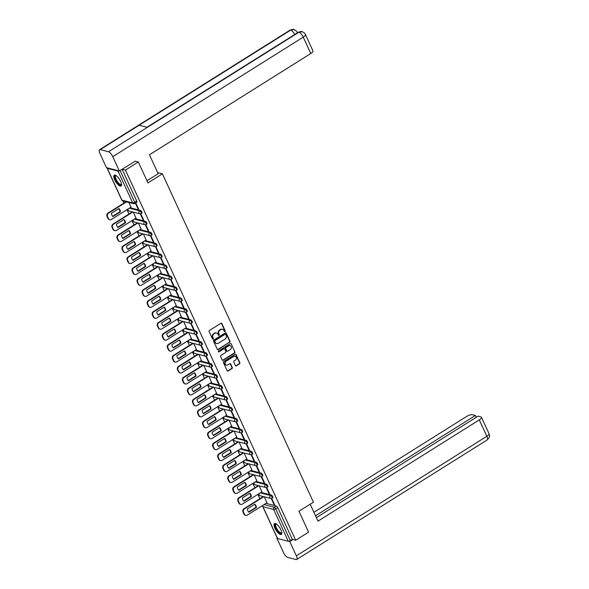 <?xml version="1.0" encoding="UTF-8"?>
<svg xmlns="http://www.w3.org/2000/svg" width="589" height="589" viewBox="0 0 589 589"><rect width="100%" height="100%" fill="white"/><g stroke="black" fill="none" stroke-linecap="round" stroke-linejoin="round"><path stroke-width="0.88" d="M224.991 331.644A0.56 0.493 104.4 0 0 225.212 330.885L221.847 323.56A0.803 0.707 104.4 0 0 220.89 323.273L209.441 330.458A0.803 0.707 104.4 0 0 209.124 331.548L212.489 338.866A0.56 0.493 104.4 0 0 213.159 339.065A0.56 0.493 104.4 0 0 213.38 338.307L212.946 337.357A2.57 2.253 104.4 0 1 213.969 333.875L214.919 333.278A2.57 2.253 104.4 0 1 217.974 334.206L218.409 335.156A0.56 0.493 104.4 0 0 219.071 335.355A0.56 0.493 104.4 0 0 219.299 334.596L218.858 333.646A2.57 2.253 104.4 0 1 219.881 330.164L220.838 329.568A2.57 2.253 104.4 0 1 223.886 330.495L224.321 331.438A0.56 0.493 104.4 0 0 224.991 331.644M224.446 331.614A0.56 0.493 104.4 0 0 224.829 330.782L221.464 323.464A0.803 0.707 104.4 0 0 221.214 323.17M212.622 339.036A0.56 0.493 104.4 0 0 213.004 338.211L212.946 337.357M218.534 335.325A0.56 0.493 104.4 0 0 218.917 334.493L218.858 333.646M120.627 181.36A6.376 2.238 -122.1 0 0 114.281 175.205A6.376 2.238 -122.1 0 0 114.715 179.844A6.376 2.238 -122.1 0 0 121.054 185.999A6.376 2.238 -122.1 0 0 120.627 181.36M280.872 529.769A6.376 2.238 -122.1 0 0 274.533 523.614A6.376 2.238 -122.1 0 0 274.967 528.252A6.376 2.238 -122.1 0 0 281.306 534.407A6.376 2.238 -122.1 0 0 280.872 529.769M235.372 365.541A0.803 0.707 104.4 0 0 236.329 365.828L239.539 363.818A0.803 0.707 104.4 0 0 239.856 362.728L236.115 354.6A0.803 0.707 104.4 0 0 235.166 354.306L223.717 361.491A0.803 0.707 104.4 0 0 223.4 362.581L227.14 370.709A0.803 0.707 104.4 0 0 228.09 371.004L231.97 368.567A0.803 0.707 104.4 0 0 232.287 367.477L230.689 364.002A0.803 0.707 104.4 0 0 229.739 363.707L227.81 364.915A2.142 1.885 104.4 0 1 226.117 361.234L233.656 356.5A2.142 1.885 104.4 0 1 235.35 360.188L234.091 360.976A0.803 0.707 104.4 0 0 233.774 362.066L235.372 365.541M134.999 161.136L138.334 161.99L147.949 182.907L162.402 173.836L313.414 502.174L298.969 511.237L308.592 532.154L295.693 540.246L125.442 170.081L122.1 169.227L136.714 201.018A1.634 0.574 57.9 0 1 136.825 202.204L134.815 203.463A1.634 0.574 57.9 0 0 134.704 202.277L120.082 170.493M138.334 161.99L125.442 170.081M229.688 342.393A0.803 0.707 104.4 0 0 230.004 341.303L226.264 333.175A0.803 0.707 104.4 0 0 225.315 332.881L213.866 340.067A0.803 0.707 104.4 0 0 213.542 341.156L217.282 349.284A0.803 0.707 104.4 0 0 218.239 349.572L229.305 342.29A0.803 0.707 104.4 0 0 229.622 341.208L225.889 333.072A0.803 0.707 104.4 0 0 225.631 332.778M231.19 343.888L234.93 352.016A0.803 0.707 104.4 0 1 234.613 353.106L223.165 360.284A0.803 0.707 104.4 0 1 222.215 359.997L220.61 356.522A0.803 0.707 104.4 0 1 220.934 355.432L225.572 352.517A0.803 0.707 104.4 0 0 225.889 351.427L224.829 349.122A0.803 0.707 104.4 0 0 223.879 348.828L219.042 351.861A0.56 0.493 104.4 0 1 218.6 350.897L230.24 343.593A0.803 0.707 104.4 0 1 231.19 343.888L234.93 352.016M266.037 503.352L276.315 505.995L274.312 507.254A1.634 0.574 57.9 0 1 275.711 508.852L290.333 540.643A1.634 0.53 155.3 0 1 288.279 541.262L277.566 538.508A1.634 0.53 155.3 0 1 277.375 538.383L262.753 506.584A1.634 0.53 155.3 0 0 262.937 506.717L277.566 538.508M122.932 200.937L123.926 203.095M126.952 209.677L128.962 214.043M131.988 220.625L133.998 224.991M137.023 231.573L139.033 235.939M142.059 242.528L144.069 246.887M147.095 253.476L149.105 257.842M152.131 264.424L154.141 268.79M157.167 275.372L159.177 279.738M162.203 286.32L164.213 290.686M167.239 297.268L169.249 301.634M172.275 308.216L174.285 312.582M177.311 319.172L179.321 323.53M182.347 330.12L184.357 334.486M187.383 341.068L189.393 345.434M192.419 352.016L194.429 356.382M197.455 362.964L199.465 367.33M202.491 373.912L204.501 378.278M207.527 384.86L209.537 389.226M212.563 395.815L214.573 400.174M217.599 406.763L219.609 411.129M222.635 417.711L224.645 422.077M227.671 428.659L229.681 433.025M232.707 439.608L234.716 443.973M237.742 450.556L239.752 454.922M242.778 461.504L244.788 465.87M247.814 472.459L249.824 476.818M252.85 483.407L254.86 487.773M257.886 494.355L259.896 498.721M295.693 540.246L292.343 539.384L290.333 540.643M107.227 167.85A1.634 0.53 -24.7 0 0 107.117 168.218A1.634 0.53 -24.7 0 0 107.308 168.344L118.028 171.105A1.634 0.53 -24.7 0 0 119.169 170.92M130.972 207.151L128.895 202.469M135.374 203.117L138.069 208.977L138.459 208.734M138.069 208.977L138.636 209.124L135.764 202.874M136.007 218.107L133.335 212.121M140.307 213.851L143.105 219.925L143.495 219.682M143.105 219.925L143.672 220.072L140.778 213.778M141.043 229.055L138.371 223.069M145.343 224.799L148.141 230.873L148.531 230.63M148.141 230.873L148.708 231.021L145.814 224.726M146.079 240.003L143.407 234.017M150.379 235.747L153.177 241.821L153.567 241.578M153.177 241.821L153.744 241.969L150.85 235.674M151.115 250.951L148.443 244.965M155.415 246.695L158.213 252.777L158.603 252.526M158.213 252.777L158.78 252.917L155.886 246.622M156.151 261.899L153.479 255.921M160.451 257.651L163.249 263.725L163.639 263.482M163.249 263.725L163.816 263.872L160.922 257.57M161.187 272.847L158.515 266.869M165.487 268.599L168.285 274.673L168.675 274.43M168.285 274.673L168.852 274.82L165.958 268.518M166.223 283.795L163.551 277.817M170.53 279.547L173.321 285.621L173.711 285.378M173.321 285.621L173.888 285.768L170.994 279.466M171.259 294.75L168.587 288.765M175.566 290.495L178.357 296.569L178.747 296.326M178.357 296.569L178.923 296.716L176.03 290.421M176.295 305.698L173.622 299.713M180.602 301.443L183.393 307.517L183.783 307.274M183.393 307.517L183.959 307.664L181.066 301.369M181.331 316.646L178.658 310.661M185.638 312.391L188.428 318.465L188.819 318.222M188.428 318.465L188.995 318.612L186.102 312.317M186.367 327.594L183.694 321.609M190.674 323.339L193.464 329.42L193.855 329.17M193.464 329.42L194.031 329.56L191.138 323.265M191.403 338.542L188.73 332.564M195.71 334.294L198.5 340.368L198.891 340.125M198.5 340.368L199.067 340.516L196.174 334.213M196.439 349.491L193.766 343.512M200.746 345.242L203.536 351.316L203.927 351.073M203.536 351.316L204.103 351.464L201.21 345.161M201.475 360.439L198.802 354.46M205.782 356.19L208.572 362.264L208.962 362.021M208.572 362.264L209.139 362.412L206.246 356.109M206.511 371.394L203.838 365.408M210.818 367.138L213.608 373.212L213.998 372.97M213.608 373.212L214.175 373.36L211.282 367.065M211.547 382.342L208.874 376.356M215.854 378.086L218.644 384.161L219.034 383.918M218.644 384.161L219.211 384.308L216.318 378.013M216.583 393.29L213.91 387.304M220.89 389.034L223.68 395.109L224.07 394.866M223.68 395.109L224.247 395.256L221.354 388.961M221.619 404.238L218.946 398.252M225.926 399.983L228.716 406.064L229.106 405.814M228.716 406.064L229.283 406.204L226.39 399.909M226.655 415.186L223.982 409.208M230.962 410.938L233.752 417.012L234.142 416.769M233.752 417.012L234.319 417.159L231.425 410.857M231.691 426.134L229.018 420.156M235.998 421.886L238.788 427.96L239.178 427.717M238.788 427.96L239.355 428.107L236.461 421.805M236.726 437.082L234.054 431.104M241.034 432.834L243.824 438.908L244.214 438.665M243.824 438.908L244.391 439.055L241.497 432.753M241.762 448.038L239.09 442.052M246.069 443.782L248.86 449.856L249.25 449.613M248.86 449.856L249.427 450.003L246.533 443.708M246.798 458.986L244.126 453M251.105 454.73L253.896 460.804L254.286 460.561M253.896 460.804L254.463 460.951L251.569 454.656M251.834 469.934L249.162 463.948M256.141 465.678L258.932 471.76L259.322 471.509M258.932 471.76L259.499 471.899L256.605 465.604M256.87 480.882L254.198 474.896M261.177 476.634L263.968 482.708L264.358 482.465M263.968 482.708L264.535 482.847L261.641 476.553M261.906 491.83L259.234 485.851M266.213 487.582L269.004 493.656L269.394 493.413M269.004 493.656L269.571 493.803L266.677 487.501M261.001 492.404L271.279 495.04L270.565 495.489A1.634 0.574 57.9 0 1 271.846 496.836A1.634 0.574 57.9 0 1 272.081 498.279L272.795 497.83A1.634 0.574 -122.1 0 0 272.56 496.394A1.634 0.574 -122.1 0 0 271.279 495.04M255.965 481.449L266.243 484.092L265.529 484.541A1.634 0.574 57.9 0 1 266.81 485.888A1.634 0.574 57.9 0 1 267.045 487.331L267.759 486.882A1.634 0.574 -122.1 0 0 267.524 485.439A1.634 0.574 -122.1 0 0 266.243 484.092M250.929 470.501L261.207 473.144L260.493 473.593A1.634 0.574 57.9 0 1 261.774 474.94A1.634 0.574 57.9 0 1 262.009 476.383L262.723 475.934A1.634 0.574 -122.1 0 0 262.488 474.491A1.634 0.574 -122.1 0 0 261.207 473.144M245.893 459.553L256.171 462.196L255.457 462.645A1.634 0.574 57.9 0 1 256.738 463.992A1.634 0.574 57.9 0 1 256.973 465.428L257.688 464.986A1.634 0.574 -122.1 0 0 257.452 463.543A1.634 0.574 -122.1 0 0 256.171 462.196M240.857 448.604L251.135 451.248L250.421 451.697A1.634 0.574 57.9 0 1 251.702 453.044A1.634 0.574 57.9 0 1 251.937 454.48L252.652 454.038A1.634 0.574 -122.1 0 0 252.416 452.595A1.634 0.574 -122.1 0 0 251.135 451.248M235.821 437.656L246.099 440.3L245.385 440.749A1.634 0.574 57.9 0 1 246.666 442.096A1.634 0.574 57.9 0 1 246.901 443.532L247.616 443.083A1.634 0.574 -122.1 0 0 247.38 441.647A1.634 0.574 -122.1 0 0 246.099 440.3M230.785 426.708L241.063 429.352L240.349 429.793A1.634 0.574 57.9 0 1 241.63 431.141A1.634 0.574 57.9 0 1 241.865 432.584L242.58 432.135A1.634 0.574 -122.1 0 0 242.344 430.699A1.634 0.574 -122.1 0 0 241.063 429.352M225.749 415.76L236.027 418.396L235.313 418.845A1.634 0.574 57.9 0 1 236.594 420.193A1.634 0.574 57.9 0 1 236.83 421.636L237.544 421.187A1.634 0.574 -122.1 0 0 237.308 419.751A1.634 0.574 -122.1 0 0 236.027 418.396M220.713 404.805L230.991 407.448L230.277 407.897A1.634 0.574 57.9 0 1 231.558 409.245A1.634 0.574 57.9 0 1 231.794 410.688L232.508 410.238A1.634 0.574 -122.1 0 0 232.272 408.795A1.634 0.574 -122.1 0 0 230.991 407.448M215.677 393.857L225.955 396.5L225.241 396.949A1.634 0.574 57.9 0 1 226.522 398.297A1.634 0.574 57.9 0 1 226.758 399.74L227.472 399.29A1.634 0.574 -122.1 0 0 227.236 397.847A1.634 0.574 -122.1 0 0 225.955 396.5M210.641 382.909L220.919 385.552L220.205 386.001A1.634 0.574 57.9 0 1 221.486 387.348A1.634 0.574 57.9 0 1 221.722 388.784L222.436 388.342A1.634 0.574 -122.1 0 0 222.2 386.899A1.634 0.574 -122.1 0 0 220.919 385.552M205.605 371.961L215.883 374.604L215.169 375.053A1.634 0.574 57.9 0 1 216.45 376.4A1.634 0.574 57.9 0 1 216.686 377.836L217.4 377.394A1.634 0.574 -122.1 0 0 217.164 375.951A1.634 0.574 -122.1 0 0 215.883 374.604M200.569 361.013L210.847 363.656L210.133 364.105A1.634 0.574 57.9 0 1 211.414 365.452A1.634 0.574 57.9 0 1 211.65 366.888L212.364 366.439A1.634 0.574 -122.1 0 0 212.128 365.003A1.634 0.574 -122.1 0 0 210.847 363.656M195.533 350.065L205.811 352.708L205.097 353.15A1.634 0.574 57.9 0 1 206.378 354.497A1.634 0.574 57.9 0 1 206.614 355.94L207.328 355.491A1.634 0.574 -122.1 0 0 207.092 354.055A1.634 0.574 -122.1 0 0 205.811 352.708M190.497 339.117L200.775 341.753L200.061 342.202A1.634 0.574 57.9 0 1 201.342 343.549A1.634 0.574 57.9 0 1 201.578 344.992L202.292 344.543A1.634 0.574 -122.1 0 0 202.056 343.107A1.634 0.574 -122.1 0 0 200.775 341.753M185.461 328.161L195.739 330.804L195.025 331.254A1.634 0.574 57.9 0 1 196.306 332.601A1.634 0.574 57.9 0 1 196.542 334.044L197.256 333.595A1.634 0.574 -122.1 0 0 197.02 332.152A1.634 0.574 -122.1 0 0 195.739 330.804M180.425 317.213L190.703 319.856L189.989 320.306A1.634 0.574 57.9 0 1 191.27 321.653A1.634 0.574 57.9 0 1 191.506 323.096L192.22 322.647A1.634 0.574 -122.1 0 0 191.985 321.204A1.634 0.574 -122.1 0 0 190.703 319.856M175.389 306.265L185.668 308.908L184.953 309.358A1.634 0.574 57.9 0 1 186.234 310.705A1.634 0.574 57.9 0 1 186.47 312.141L187.184 311.699A1.634 0.574 -122.1 0 0 186.949 310.256A1.634 0.574 -122.1 0 0 185.668 308.908M170.354 295.317L180.632 297.96L179.917 298.409A1.634 0.574 57.9 0 1 181.198 299.757A1.634 0.574 57.9 0 1 181.434 301.193L182.148 300.751A1.634 0.574 -122.1 0 0 181.913 299.308A1.634 0.574 -122.1 0 0 180.632 297.96M165.318 284.369L175.596 287.012L174.881 287.461A1.634 0.574 57.9 0 1 176.163 288.809A1.634 0.574 57.9 0 1 176.398 290.244L177.112 289.795A1.634 0.574 -122.1 0 0 176.877 288.36A1.634 0.574 -122.1 0 0 175.596 287.012M160.282 273.421L170.56 276.064L169.846 276.506A1.634 0.574 57.9 0 1 171.127 277.853A1.634 0.574 57.9 0 1 171.362 279.296L172.076 278.847A1.634 0.574 -122.1 0 0 171.841 277.412A1.634 0.574 -122.1 0 0 170.56 276.064M155.246 262.473L165.524 265.109L164.81 265.558A1.634 0.574 57.9 0 1 166.091 266.905A1.634 0.574 57.9 0 1 166.326 268.348L167.04 267.899A1.634 0.574 -122.1 0 0 166.805 266.464A1.634 0.574 -122.1 0 0 165.524 265.109M150.21 251.518L160.488 254.161L159.774 254.61A1.634 0.574 57.9 0 1 161.055 255.957A1.634 0.574 57.9 0 1 161.29 257.4L162.004 256.951A1.634 0.574 -122.1 0 0 161.769 255.508A1.634 0.574 -122.1 0 0 160.488 254.161M145.174 240.57L155.452 243.213L154.738 243.662A1.634 0.574 57.9 0 1 156.019 245.009A1.634 0.574 57.9 0 1 156.254 246.452L156.968 246.003A1.634 0.574 -122.1 0 0 156.733 244.56A1.634 0.574 -122.1 0 0 155.452 243.213M140.138 229.622L150.416 232.265L149.702 232.714A1.634 0.574 57.9 0 1 150.983 234.061A1.634 0.574 57.9 0 1 151.218 235.497L151.933 235.055A1.634 0.574 -122.1 0 0 151.697 233.612A1.634 0.574 -122.1 0 0 150.416 232.265M135.102 218.674L145.38 221.317L144.666 221.766A1.634 0.574 57.9 0 1 145.947 223.113A1.634 0.574 57.9 0 1 146.182 224.549L146.897 224.107A1.634 0.574 -122.1 0 0 146.661 222.664A1.634 0.574 -122.1 0 0 145.38 221.317M130.066 207.726L140.344 210.369L139.63 210.818A1.634 0.574 57.9 0 1 140.911 212.165A1.634 0.574 57.9 0 1 141.146 213.601L141.861 213.152A1.634 0.574 -122.1 0 0 141.625 211.716A1.634 0.574 -122.1 0 0 140.344 210.369M162.402 173.836L157.668 172.621M271.249 498.53L274.04 504.604L274.607 504.751L271.713 498.449M266.942 502.778L264.27 496.799M274.04 504.604L274.43 504.361M292.343 539.384L277.721 507.593A1.634 0.574 -122.1 0 0 276.315 505.995M222.296 329.244A2.57 2.253 104.4 0 0 220.455 329.472L220.838 329.568M218.482 333.551A2.57 2.253 104.4 0 1 219.506 330.068L220.455 329.472M216.384 332.962A2.57 2.253 104.4 0 0 214.543 333.183L214.919 333.278M212.57 337.261A2.57 2.253 104.4 0 1 213.586 333.779L214.543 333.183M217.54 349.586A0.803 0.707 104.4 0 0 217.856 349.476L229.305 342.29M225.72 334.493A0.56 0.493 104.4 0 0 225.057 334.287L215.007 340.589A0.56 0.493 104.4 0 0 214.786 341.355L215.243 342.356A2.57 2.253 104.4 0 0 218.291 343.284L225.16 338.969A2.57 2.253 104.4 0 0 226.183 335.487L225.72 334.493M225.219 334.221A0.56 0.493 104.4 0 0 224.674 334.191L225.057 334.287M216.45 343.505A2.57 2.253 104.4 0 1 214.867 342.253L214.403 341.259A0.56 0.493 104.4 0 1 214.632 340.494L224.674 334.191M222.465 360.299A0.803 0.707 104.4 0 0 222.789 360.188L234.231 353.002A0.803 0.707 104.4 0 0 234.555 351.92M224.195 348.725A0.803 0.707 104.4 0 0 223.496 348.732L219.042 351.861M230.387 349.491A2.142 1.885 104.4 0 0 228.694 345.809L226.043 347.473A0.803 0.707 104.4 0 0 225.72 348.563L226.78 350.867A0.803 0.707 104.4 0 0 227.737 351.162L230.387 349.491M229.887 345.537A2.142 1.885 104.4 0 0 228.318 345.714L228.694 345.809M227.037 351.169A0.803 0.707 104.4 0 1 226.404 350.772L225.344 348.467A0.803 0.707 104.4 0 1 225.661 347.377L228.318 345.714M234.842 356.227A2.142 1.885 104.4 0 0 233.273 356.404L233.656 356.5M226.242 365.092A2.142 1.885 104.4 0 1 225.742 361.131L233.273 356.404M227.391 371.011A0.803 0.707 104.4 0 0 227.715 370.901L231.595 368.471A0.803 0.707 104.4 0 0 231.911 367.381L230.314 363.899A0.803 0.707 104.4 0 0 230.056 363.604M235.629 365.843A0.803 0.707 104.4 0 0 235.946 365.732L239.163 363.722A0.803 0.707 104.4 0 0 239.48 362.633L235.74 354.504A0.803 0.707 104.4 0 0 235.482 354.203M118.926 208.565L111.424 213.277A5.11 4.484 104.4 0 0 112.941 216.575L120.443 211.863A5.11 4.484 104.4 0 0 118.926 208.565M126.561 201.872L108.501 213.203A2.452 2.15 104.4 0 0 107.529 216.531L108.464 218.571A2.452 2.15 104.4 0 0 111.38 219.454L131.03 207.114M118.698 208.705A5.11 4.484 104.4 0 1 119.95 211.738L112.668 216.303M109.797 219.719L109.304 219.594A2.452 2.15 -75.6 0 1 107.971 218.438L107.036 216.406A2.452 2.15 -75.6 0 1 108.008 213.078L108.501 213.203M126.068 201.747L108.008 213.078M119.95 211.738L120.443 211.863M123.962 219.513L116.46 224.225A5.11 4.484 104.4 0 0 117.977 227.523L125.479 222.811A5.11 4.484 104.4 0 0 123.962 219.513M132.893 212.011L113.537 224.159A2.452 2.15 104.4 0 0 112.565 227.479L113.5 229.519A2.452 2.15 104.4 0 0 116.416 230.402L136.066 218.063M123.734 219.653A5.11 4.484 104.4 0 1 124.986 222.686L117.712 227.251M114.833 230.667L114.34 230.542A2.452 2.15 -75.6 0 1 113.007 229.386L112.072 227.354A2.452 2.15 -75.6 0 1 113.044 224.026L113.537 224.159M132.4 211.878L113.044 224.026M124.986 222.686L125.479 222.811M128.998 230.461L121.496 235.173A5.11 4.484 104.4 0 0 123.013 238.471L130.515 233.759A5.11 4.484 104.4 0 0 128.998 230.461M137.929 222.959L118.573 235.107A2.452 2.15 104.4 0 0 117.601 238.427L118.536 240.467A2.452 2.15 104.4 0 0 121.452 241.35L141.102 229.011M128.77 230.601A5.11 4.484 104.4 0 1 130.022 233.634L122.748 238.206M119.869 241.623L119.376 241.49A2.452 2.15 -75.6 0 1 118.043 240.341L117.108 238.302A2.452 2.15 -75.6 0 1 118.08 234.974L118.573 235.107M137.436 222.833L118.08 234.974M130.022 233.634L130.515 233.759M146.963 180.757L158.169 173.726L149.459 154.774L310.778 53.525L303.239 37.136L112.764 156.681L119.331 170.965L135.301 161.209M112.764 156.681A5.021 1.767 -122.1 0 0 108.45 151.763L147.324 127.371L139.1 125.258L100.226 149.658L108.45 151.763M100.226 149.658A5.021 1.767 -122.1 0 0 99.541 149.716A5.021 1.767 -122.1 0 0 99.887 153.376L106.454 167.651L119.331 170.965M305.419 34.501C305.419 33.661 304.314 32.726 302.105 31.688L298.925 32.218A5.021 1.767 -122.1 0 1 303.239 37.136A4.903 1.598 -24.7 0 0 305.419 34.501L312.958 50.89A4.903 1.598 155.3 0 1 310.778 53.525M297.151 32.977L297.18 32.388L297.386 32.829M294.743 34.493A5.021 1.767 -122.1 0 0 290.708 30.105L293.926 29.59C296.061 30.599 297.151 31.534 297.18 32.388M310.175 504.206L317.972 521.147L479.291 419.898A4.903 1.598 -24.7 0 0 481.471 417.262A4.903 1.598 -24.7 0 0 480.904 416.872L478.084 416.151L316.359 517.65M296.694 559.491A5.021 1.767 -122.1 0 0 296.355 555.832L486.831 436.287A4.903 1.598 -24.7 0 0 489.01 433.651C488.679 434.675 491.513 435.521 487.169 439.939L296.694 559.491A5.021 1.767 -122.1 0 1 296.009 559.55L287.785 557.437A5.021 1.767 -122.1 0 1 283.471 552.526L276.904 538.243L277.22 538.044M296.355 555.832L289.781 541.549L288.706 541.276M277.367 538.361L276.904 538.243M476.243 417.299L475.397 415.459L472.577 414.73A4.903 1.598 -24.7 0 0 466.414 416.585L313.9 512.305M475.397 415.459L315.513 515.802M289.781 541.549L292.976 539.546M121.518 184.224A5.515 1.936 57.9 0 1 120.37 185.012A5.515 1.936 57.9 0 1 115.628 179.623A5.515 1.936 57.9 0 1 116.011 175.537A5.515 1.936 57.9 0 1 116.077 175.559M116.21 175.647A5.11 1.796 -122.1 0 0 115.797 175.75A5.11 1.796 -122.1 0 0 116.541 180.249A5.11 1.796 -122.1 0 0 120.531 184.46A5.11 1.796 -122.1 0 0 121.224 184.401A5.11 1.796 -122.1 0 0 121.496 184.07M114.627 175.088A6.332 2.223 -122.1 0 0 115.915 180.808A6.332 2.223 -122.1 0 0 120.693 185.719A6.332 2.223 -122.1 0 0 121.319 185.741M281.77 532.633A5.515 1.936 57.9 0 1 280.614 533.42A5.515 1.936 57.9 0 1 275.88 528.024A5.515 1.936 57.9 0 1 276.256 523.945A5.515 1.936 57.9 0 1 276.329 523.967M276.462 524.048A5.11 1.796 -122.1 0 0 276.05 524.158A5.11 1.796 -122.1 0 0 276.786 528.657A5.11 1.796 -122.1 0 0 280.776 532.868A5.11 1.796 -122.1 0 0 281.476 532.802A5.11 1.796 -122.1 0 0 281.748 532.478M274.879 523.488A6.332 2.223 -122.1 0 0 276.16 529.216A6.332 2.223 -122.1 0 0 280.938 534.12A6.332 2.223 -122.1 0 0 281.564 534.142M134.034 241.409L126.532 246.121A5.11 4.484 104.4 0 0 128.049 249.419L135.551 244.707A5.11 4.484 104.4 0 0 134.034 241.409M142.965 233.907L123.609 246.055A2.452 2.15 104.4 0 0 122.637 249.375L123.572 251.415A2.452 2.15 104.4 0 0 126.488 252.298L146.138 239.966M133.806 241.549A5.11 4.484 104.4 0 1 135.058 244.582L127.784 249.154M124.905 252.571L124.412 252.438A2.452 2.15 -75.6 0 1 123.079 251.289L122.144 249.25A2.452 2.15 -75.6 0 1 123.116 245.93L123.609 246.055M142.472 233.781L123.116 245.93M135.058 244.582L135.551 244.707M139.07 252.357L131.568 257.069A5.11 4.484 104.4 0 0 133.085 260.367L140.587 255.655A5.11 4.484 104.4 0 0 139.07 252.357M148.001 244.855L128.645 257.003A2.452 2.15 104.4 0 0 127.673 260.331L128.608 262.363A2.452 2.15 104.4 0 0 131.524 263.246L151.174 250.914M138.842 252.504A5.11 4.484 104.4 0 1 140.094 255.53L132.82 260.102M129.941 263.519L129.447 263.393A2.452 2.15 -75.6 0 1 128.115 262.238L127.18 260.198A2.452 2.15 -75.6 0 1 128.152 256.878L128.645 257.003M147.508 244.729L128.152 256.878M140.094 255.53L140.587 255.655M144.106 263.312L136.604 268.017A5.11 4.484 104.4 0 0 138.12 271.315L145.623 266.611A5.11 4.484 104.4 0 0 144.106 263.312M153.037 255.803L133.681 267.951A2.452 2.15 104.4 0 0 132.709 271.279L133.644 273.311A2.452 2.15 104.4 0 0 136.56 274.202L156.21 261.862M143.878 263.452A5.11 4.484 104.4 0 1 145.13 266.478L137.855 271.05M134.977 274.467L134.483 274.341A2.452 2.15 -75.6 0 1 133.151 273.186L132.216 271.154A2.452 2.15 -75.6 0 1 133.188 267.826L133.681 267.951M152.544 255.678L133.188 267.826M145.13 266.478L145.623 266.611M149.142 274.26L141.64 278.965A5.11 4.484 104.4 0 0 143.156 282.264L150.659 277.559A5.11 4.484 104.4 0 0 149.142 274.26M158.073 266.751L138.717 278.899A2.452 2.15 104.4 0 0 137.745 282.227L138.68 284.259A2.452 2.15 104.4 0 0 141.596 285.15L161.246 272.81M148.914 274.4A5.11 4.484 104.4 0 1 150.166 277.434L142.891 281.998M140.013 285.415L139.519 285.29A2.452 2.15 -75.6 0 1 138.187 284.134L137.252 282.102A2.452 2.15 -75.6 0 1 138.224 278.774L138.717 278.899M157.58 266.626L138.224 278.774M150.166 277.434L150.659 277.559M154.178 285.209L146.676 289.921A5.11 4.484 104.4 0 0 148.192 293.219L155.695 288.507A5.11 4.484 104.4 0 0 154.178 285.209M163.109 277.699L143.753 289.847A2.452 2.15 104.4 0 0 142.781 293.175L143.716 295.214A2.452 2.15 104.4 0 0 146.632 296.098L166.282 283.758M153.957 285.348A5.11 4.484 104.4 0 1 155.202 288.382L147.927 292.947M145.049 296.363L144.555 296.238A2.452 2.15 -75.6 0 1 143.223 295.082L142.288 293.05A2.452 2.15 -75.6 0 1 143.26 289.722L143.753 289.847M162.616 277.574L143.26 289.722M155.202 288.382L155.695 288.507M159.214 296.157L151.712 300.869A5.11 4.484 104.4 0 0 153.228 304.167L160.731 299.455A5.11 4.484 104.4 0 0 159.214 296.157M168.145 288.654L148.789 300.802A2.452 2.15 104.4 0 0 147.817 304.123L148.752 306.162A2.452 2.15 104.4 0 0 151.667 307.046L171.318 294.706M158.993 296.296A5.11 4.484 104.4 0 1 160.237 299.33L152.963 303.895M150.085 307.311L149.591 307.186A2.452 2.15 -75.6 0 1 148.259 306.03L147.324 303.998A2.452 2.15 -75.6 0 1 148.303 300.67L148.789 300.802M167.651 288.522L148.303 300.67M160.237 299.33L160.731 299.455M164.25 307.105L156.748 311.817A5.11 4.484 104.4 0 0 158.264 315.115L165.767 310.403A5.11 4.484 104.4 0 0 164.25 307.105M173.181 299.602L153.825 311.75A2.452 2.15 104.4 0 0 152.853 315.071L153.788 317.11A2.452 2.15 104.4 0 0 156.703 317.994L176.354 305.654M164.029 307.244A5.11 4.484 104.4 0 1 165.273 310.278L157.999 314.85M155.121 318.266L154.627 318.134A2.452 2.15 -75.6 0 1 153.295 316.985L152.36 314.946A2.452 2.15 -75.6 0 1 153.339 311.618L153.825 311.75M172.687 299.477L153.339 311.618M165.273 310.278L165.767 310.403M169.286 318.053L161.784 322.765A5.11 4.484 104.4 0 0 163.3 326.063L170.803 321.351A5.11 4.484 104.4 0 0 169.286 318.053M178.217 310.55L158.861 322.698A2.452 2.15 104.4 0 0 157.889 326.026L158.824 328.058A2.452 2.15 104.4 0 0 161.739 328.942L181.39 316.61M169.065 318.193A5.11 4.484 104.4 0 1 170.309 321.226L163.035 325.798M160.156 329.214L159.663 329.089A2.452 2.15 -75.6 0 1 158.331 327.933L157.396 325.894A2.452 2.15 -75.6 0 1 158.375 322.573L158.861 322.698M177.723 310.425L158.375 322.573M170.309 321.226L170.803 321.351M174.322 329.001L166.82 333.713A5.11 4.484 104.4 0 0 168.336 337.011L175.839 332.299A5.11 4.484 104.4 0 0 174.322 329.001M183.253 321.498L163.897 333.646A2.452 2.15 104.4 0 0 162.925 336.974L163.86 339.006A2.452 2.15 104.4 0 0 166.775 339.89L186.433 327.558M174.101 329.148A5.11 4.484 104.4 0 1 175.345 332.174L168.071 336.746M165.192 340.162L164.699 340.037A2.452 2.15 -75.6 0 1 163.367 338.881L162.431 336.842A2.452 2.15 -75.6 0 1 163.411 333.521L163.897 333.646M182.759 321.373L163.411 333.521M175.345 332.174L175.839 332.299M179.358 339.956L171.855 344.661A5.11 4.484 104.4 0 0 173.372 347.959L180.875 343.254A5.11 4.484 104.4 0 0 179.358 339.956M188.289 332.446L168.933 344.594A2.452 2.15 104.4 0 0 167.961 347.922L168.896 349.954A2.452 2.15 104.4 0 0 171.811 350.845L191.469 338.506M179.137 340.096A5.11 4.484 104.4 0 1 180.381 343.122L173.107 347.694M170.228 351.11L169.735 350.985A2.452 2.15 -75.6 0 1 168.402 349.829L167.467 347.797A2.452 2.15 -75.6 0 1 168.447 344.469L168.933 344.594M187.795 332.321L168.447 344.469M180.381 343.122L180.875 343.254M184.394 350.904L176.891 355.609A5.11 4.484 104.4 0 0 178.408 358.907L185.91 354.203A5.11 4.484 104.4 0 0 184.394 350.904M193.325 343.394L173.969 355.542A2.452 2.15 104.4 0 0 172.997 358.87L173.932 360.902A2.452 2.15 104.4 0 0 176.847 361.793L196.505 349.454M184.173 351.044A5.11 4.484 104.4 0 1 185.417 354.077L178.143 358.642M175.264 362.058L174.771 361.933A2.452 2.15 -75.6 0 1 173.438 360.777L172.503 358.745A2.452 2.15 -75.6 0 1 173.483 355.417L173.969 355.542M192.831 343.269L173.483 355.417M185.417 354.077L185.91 354.203M189.43 361.852L181.927 366.564A5.11 4.484 104.4 0 0 183.444 369.863L190.946 365.151A5.11 4.484 104.4 0 0 189.43 361.852M198.36 354.342L179.004 366.491A2.452 2.15 104.4 0 0 178.033 369.818L178.968 371.858A2.452 2.15 104.4 0 0 181.883 372.741L201.541 360.402M189.209 361.992A5.11 4.484 104.4 0 1 190.453 365.025L183.179 369.59M180.3 373.006L179.807 372.881A2.452 2.15 -75.6 0 1 178.474 371.725L177.539 369.693A2.452 2.15 -75.6 0 1 178.519 366.365L179.004 366.491M197.867 354.217L178.519 366.365M190.453 365.025L190.946 365.151M194.466 372.8L186.963 377.512A5.11 4.484 104.4 0 0 188.48 380.811L195.982 376.099A5.11 4.484 104.4 0 0 194.466 372.8M203.396 365.298L184.04 377.446A2.452 2.15 104.4 0 0 183.069 380.766L184.004 382.806A2.452 2.15 104.4 0 0 186.919 383.689L206.577 371.35M194.245 372.94A5.11 4.484 104.4 0 1 195.489 375.973L188.215 380.538M185.336 383.954L184.843 383.829A2.452 2.15 -75.6 0 1 183.51 382.673L182.575 380.641A2.452 2.15 -75.6 0 1 183.554 377.313L184.04 377.446M202.903 365.165L183.554 377.313M195.489 375.973L195.982 376.099M199.502 383.748L191.999 388.46A5.11 4.484 104.4 0 0 193.516 391.759L201.018 387.047A5.11 4.484 104.4 0 0 199.502 383.748M208.432 376.246L189.076 388.394A2.452 2.15 104.4 0 0 188.105 391.714L189.04 393.754A2.452 2.15 104.4 0 0 191.955 394.637L211.613 382.298M199.281 383.888A5.11 4.484 104.4 0 1 200.525 386.921L193.251 391.494M190.372 394.91L189.879 394.777A2.452 2.15 -75.6 0 1 188.546 393.629L187.611 391.589A2.452 2.15 -75.6 0 1 188.59 388.269L189.076 388.394M207.939 376.121L188.59 388.269M200.525 386.921L201.018 387.047M204.538 394.696L197.035 399.408A5.11 4.484 104.4 0 0 198.552 402.707L206.054 397.995A5.11 4.484 104.4 0 0 204.538 394.696M213.468 387.194L194.112 399.342A2.452 2.15 104.4 0 0 193.14 402.67L194.076 404.702A2.452 2.15 104.4 0 0 196.991 405.585L216.649 393.253M204.317 394.836A5.11 4.484 104.4 0 1 205.561 397.869L198.287 402.442M195.408 405.858L194.915 405.733A2.452 2.15 -75.6 0 1 193.582 404.577L192.647 402.537A2.452 2.15 -75.6 0 1 193.626 399.217L194.112 399.342M212.975 387.069L193.626 399.217M205.561 397.869L206.054 397.995M209.574 405.644L202.071 410.356A5.11 4.484 104.4 0 0 203.588 413.655L211.09 408.95A5.11 4.484 104.4 0 0 209.574 405.644M218.504 398.142L199.148 410.29A2.452 2.15 104.4 0 0 198.176 413.618L199.111 415.65A2.452 2.15 104.4 0 0 202.027 416.533L221.685 404.201M209.353 405.792A5.11 4.484 104.4 0 1 210.597 408.818L203.323 413.39M200.444 416.806L199.951 416.681A2.452 2.15 -75.6 0 1 198.618 415.525L197.683 413.485A2.452 2.15 -75.6 0 1 198.662 410.165L199.148 410.29M218.011 398.017L198.662 410.165M210.597 408.818L211.09 408.95M214.61 416.6L207.107 421.304A5.11 4.484 104.4 0 0 208.624 424.603L216.126 419.898A5.11 4.484 104.4 0 0 214.61 416.6M223.54 409.09L204.184 421.238A2.452 2.15 104.4 0 0 203.212 424.566L204.147 426.598A2.452 2.15 104.4 0 0 207.063 427.489L226.721 415.149M214.389 416.74A5.11 4.484 104.4 0 1 215.633 419.766L208.359 424.338M205.48 427.754L204.987 427.629A2.452 2.15 -75.6 0 1 203.654 426.473L202.719 424.441A2.452 2.15 -75.6 0 1 203.698 421.113L204.184 421.238M223.047 408.965L203.698 421.113M215.633 419.766L216.126 419.898M219.645 427.548L212.143 432.252A5.11 4.484 104.4 0 0 213.66 435.551L221.162 430.846A5.11 4.484 104.4 0 0 219.645 427.548M228.576 420.038L209.228 432.186A2.452 2.15 104.4 0 0 208.248 435.514L209.183 437.546A2.452 2.15 104.4 0 0 212.099 438.437L231.757 426.097M219.425 427.688A5.11 4.484 104.4 0 1 220.669 430.721L213.395 435.286M210.516 438.702L210.023 438.577A2.452 2.15 -75.6 0 1 208.69 437.421L207.755 435.389A2.452 2.15 -75.6 0 1 208.734 432.061L209.228 432.186M228.083 419.913L208.734 432.061M220.669 430.721L221.162 430.846M224.681 438.496L217.179 443.208A5.11 4.484 104.4 0 0 218.696 446.506L226.198 441.794A5.11 4.484 104.4 0 0 224.681 438.496M233.612 430.986L214.263 443.134A2.452 2.15 104.4 0 0 213.284 446.462L214.219 448.501A2.452 2.15 104.4 0 0 217.135 449.385L236.793 437.045M224.461 438.636A5.11 4.484 104.4 0 1 225.705 441.669L218.431 446.234M215.552 449.65L215.059 449.525A2.452 2.15 -75.6 0 1 213.726 448.369L212.791 446.337A2.452 2.15 -75.6 0 1 213.77 443.009L214.263 443.134M233.119 430.861L213.77 443.009M225.705 441.669L226.198 441.794M229.717 449.444L222.215 454.156A5.11 4.484 104.4 0 0 223.732 457.454L231.234 452.742A5.11 4.484 104.4 0 0 229.717 449.444M238.648 441.941L219.299 454.09A2.452 2.15 104.4 0 0 218.32 457.41L219.255 459.449A2.452 2.15 104.4 0 0 222.171 460.333L241.829 447.993M229.496 449.584A5.11 4.484 104.4 0 1 230.741 452.617L223.467 457.182M220.588 460.598L220.095 460.473A2.452 2.15 -75.6 0 1 218.762 459.324L217.827 457.285A2.452 2.15 -75.6 0 1 218.806 453.957L219.299 454.09M238.155 441.809L218.806 453.957M230.741 452.617L231.234 452.742M234.753 460.392L227.251 465.104A5.11 4.484 104.4 0 0 228.768 468.402L236.27 463.69A5.11 4.484 104.4 0 0 234.753 460.392M243.684 452.889L224.335 465.038A2.452 2.15 104.4 0 0 223.356 468.358L224.291 470.397A2.452 2.15 104.4 0 0 227.207 471.281L246.865 458.941M234.532 460.532A5.11 4.484 104.4 0 1 235.777 463.565L228.503 468.137M225.624 471.553L225.131 471.421A2.452 2.15 -75.6 0 1 223.798 470.272L222.863 468.233A2.452 2.15 -75.6 0 1 223.842 464.912L224.335 465.038M243.198 452.764L223.842 464.912M235.777 463.565L236.27 463.69M239.789 471.34L232.287 476.052A5.11 4.484 104.4 0 0 233.804 479.35L241.306 474.638A5.11 4.484 104.4 0 0 239.789 471.34M248.72 463.837L229.371 475.986A2.452 2.15 104.4 0 0 228.392 479.313L229.327 481.346A2.452 2.15 104.4 0 0 232.243 482.229L251.901 469.897M239.568 471.48A5.11 4.484 104.4 0 1 240.813 474.513L233.538 479.085M230.66 482.501L230.174 482.376A2.452 2.15 -75.6 0 1 228.834 481.22L227.899 479.181A2.452 2.15 -75.6 0 1 228.878 475.86L229.371 475.986M248.234 463.712L228.878 475.86M240.813 474.513L241.306 474.638M244.825 482.288L237.323 487A5.11 4.484 104.4 0 0 238.839 490.298L246.342 485.594A5.11 4.484 104.4 0 0 244.825 482.288M253.756 474.786L234.407 486.934A2.452 2.15 104.4 0 0 233.428 490.262L234.363 492.294A2.452 2.15 104.4 0 0 237.279 493.177L256.937 480.845M244.604 482.435A5.11 4.484 104.4 0 1 245.849 485.461L238.574 490.033M235.696 493.449L235.21 493.324A2.452 2.15 -75.6 0 1 233.87 492.168L232.935 490.129A2.452 2.15 -75.6 0 1 233.914 486.808L234.407 486.934M253.27 474.66L233.914 486.808M245.849 485.461L246.342 485.594M249.861 493.243L242.359 497.948A5.11 4.484 104.4 0 0 243.875 501.246L251.378 496.542A5.11 4.484 104.4 0 0 249.861 493.243M258.792 485.734L239.443 497.882A2.452 2.15 104.4 0 0 238.464 501.21L239.399 503.242A2.452 2.15 104.4 0 0 242.315 504.132L261.972 491.793M249.64 493.383A5.11 4.484 104.4 0 1 250.885 496.409L243.61 500.981M240.732 504.398L240.246 504.272A2.452 2.15 -75.6 0 1 238.906 503.116L237.971 501.084A2.452 2.15 -75.6 0 1 238.95 497.757L239.443 497.882M258.306 485.608L238.95 497.757M250.885 496.409L251.378 496.542M254.897 504.191L247.395 508.896A5.11 4.484 104.4 0 0 248.911 512.194L256.414 507.49A5.11 4.484 104.4 0 0 254.897 504.191M263.828 496.682L244.479 508.83A2.452 2.15 104.4 0 0 243.5 512.158L244.435 514.19A2.452 2.15 104.4 0 0 247.351 515.081L267.008 502.741M254.676 504.331A5.11 4.484 104.4 0 1 255.921 507.365L248.646 511.929M245.768 515.346L245.282 515.22A2.452 2.15 -75.6 0 1 243.942 514.064L243.007 512.032A2.452 2.15 -75.6 0 1 243.986 508.705L244.479 508.83M263.342 496.556L243.986 508.705M255.921 507.365L256.414 507.49M224.829 330.782L225.212 330.885M213.004 338.211L213.38 338.307M218.917 334.493L219.299 334.596M264.027 504.611L274.312 507.254A1.634 1.436 -75.6 0 0 273.657 509.47L262.937 506.717A1.634 1.436 -75.6 0 1 262.93 505.303M288.279 541.262L273.657 509.47A1.634 0.53 -24.7 0 0 275.711 508.852L277.721 507.593M107.308 168.344L121.93 200.142L132.65 202.896L118.028 171.105M260.286 492.846L270.565 495.489A1.634 1.436 -75.6 0 0 270.807 498.478A1.634 1.634 0 0 0 272.081 498.279M255.251 481.898L265.529 484.541A1.634 1.436 -75.6 0 0 265.772 487.53A1.634 1.634 0 0 0 267.045 487.331M250.215 470.95L260.493 473.593A1.634 1.436 -75.6 0 0 260.736 476.582A1.634 1.634 0 0 0 262.009 476.383M245.179 460.002L255.457 462.645A1.634 1.436 -75.6 0 0 255.7 465.627A1.634 1.634 0 0 0 256.973 465.428M240.143 449.054L250.421 451.697A1.634 1.436 -75.6 0 0 250.664 454.679A1.634 1.634 0 0 0 251.937 454.48M235.107 438.106L245.385 440.749A1.634 1.436 -75.6 0 0 245.628 443.731A1.634 1.634 0 0 0 246.901 443.532M230.071 427.158L240.349 429.793A1.634 1.436 -75.6 0 0 240.592 432.782A1.634 1.634 0 0 0 241.865 432.584M225.035 416.202L235.313 418.845A1.634 1.436 -75.6 0 0 235.556 421.834A1.634 1.634 0 0 0 236.83 421.636M219.999 405.254L230.277 407.897A1.634 1.436 -75.6 0 0 230.52 410.886A1.634 1.634 0 0 0 231.794 410.688M214.963 394.306L225.241 396.949A1.634 1.436 -75.6 0 0 225.484 399.938A1.634 1.634 0 0 0 226.758 399.74M209.927 383.358L220.205 386.001A1.634 1.436 -75.6 0 0 220.448 388.983A1.634 1.634 0 0 0 221.722 388.784M204.891 372.41L215.169 375.053A1.634 1.436 -75.6 0 0 215.412 378.035A1.634 1.634 0 0 0 216.686 377.836M199.855 361.462L210.133 364.105A1.634 1.436 -75.6 0 0 210.376 367.087A1.634 1.634 0 0 0 211.65 366.888M194.819 350.514L205.097 353.15A1.634 1.436 -75.6 0 0 205.34 356.139A1.634 1.634 0 0 0 206.614 355.94M189.783 339.558L200.061 342.202A1.634 1.436 -75.6 0 0 200.304 345.191A1.634 1.634 0 0 0 201.578 344.992M184.747 328.61L195.025 331.254A1.634 1.436 -75.6 0 0 195.268 334.243A1.634 1.634 0 0 0 196.542 334.044M179.711 317.662L189.989 320.306A1.634 1.436 -75.6 0 0 190.232 323.295A1.634 1.634 0 0 0 191.506 323.096M174.675 306.714L184.953 309.358A1.634 1.436 -75.6 0 0 185.196 312.339A1.634 1.634 0 0 0 186.47 312.141M169.639 295.766L179.917 298.409A1.634 1.436 -75.6 0 0 180.16 301.391A1.634 1.634 0 0 0 181.434 301.193M164.603 284.818L174.881 287.461A1.634 1.436 -75.6 0 0 175.124 290.443A1.634 1.634 0 0 0 176.398 290.244M159.567 273.87L169.846 276.506A1.634 1.436 -75.6 0 0 170.088 279.495A1.634 1.634 0 0 0 171.362 279.296M154.532 262.915L164.81 265.558A1.634 1.436 -75.6 0 0 165.053 268.547A1.634 1.634 0 0 0 166.326 268.348M149.496 251.967L159.774 254.61A1.634 1.436 -75.6 0 0 160.017 257.599A1.634 1.634 0 0 0 161.29 257.4M144.46 241.019L154.738 243.662A1.634 1.436 -75.6 0 0 154.981 246.651A1.634 1.634 0 0 0 156.254 246.452M139.424 230.071L149.702 232.714A1.634 1.436 -75.6 0 0 149.945 235.696A1.634 1.634 0 0 0 151.218 235.497M134.388 219.123L144.666 221.766A1.634 1.436 -75.6 0 0 144.909 224.748A1.634 1.634 0 0 0 146.182 224.549M129.352 208.175L139.63 210.818A1.634 1.436 -75.6 0 0 139.873 213.8A1.634 1.634 0 0 0 141.146 213.601M140.926 213.623A1.634 1.436 -75.6 0 1 139.873 213.8L129.153 211.046A1.634 1.436 -75.6 0 1 128.262 210.273A1.634 1.436 104.4 0 1 128.247 208.859M145.962 224.571A1.634 1.436 -75.6 0 1 144.909 224.748L134.189 221.994A1.634 1.436 -75.6 0 1 133.298 221.228A1.634 1.436 104.4 0 1 133.283 219.815M150.998 235.519A1.634 1.436 -75.6 0 1 149.945 235.696L139.225 232.942A1.634 1.436 -75.6 0 1 138.334 232.176A1.634 1.436 104.4 0 1 138.319 230.763M156.033 246.467A1.634 1.436 -75.6 0 1 154.981 246.651L144.261 243.89A1.634 1.436 -75.6 0 1 143.37 243.124A1.634 1.436 104.4 0 1 143.355 241.711M161.069 257.415A1.634 1.436 -75.6 0 1 160.017 257.599L149.297 254.846A1.634 1.436 -75.6 0 1 148.406 254.073A1.634 1.436 104.4 0 1 148.391 252.659M166.105 268.37A1.634 1.436 -75.6 0 1 165.053 268.547L154.333 265.794A1.634 1.436 -75.6 0 1 153.442 265.021A1.634 1.436 104.4 0 1 153.427 263.607M171.141 279.319A1.634 1.436 -75.6 0 1 170.088 279.495L159.369 276.742A1.634 1.436 -75.6 0 1 158.478 275.969A1.634 1.436 104.4 0 1 158.463 274.555M176.177 290.267A1.634 1.436 -75.6 0 1 175.124 290.443L164.405 287.69A1.634 1.436 -75.6 0 1 163.514 286.917A1.634 1.436 104.4 0 1 163.499 285.503M181.213 301.215A1.634 1.436 -75.6 0 1 180.16 301.391L169.441 298.638A1.634 1.436 -75.6 0 1 168.55 297.872A1.634 1.436 104.4 0 1 168.535 296.458M186.249 312.163A1.634 1.436 -75.6 0 1 185.196 312.339L174.477 309.586A1.634 1.436 -75.6 0 1 173.586 308.82A1.634 1.436 104.4 0 1 173.571 307.406M191.285 323.111A1.634 1.436 -75.6 0 1 190.232 323.295L179.512 320.534A1.634 1.436 -75.6 0 1 178.622 319.768A1.634 1.436 104.4 0 1 178.607 318.354M196.321 334.059A1.634 1.436 -75.6 0 1 195.268 334.243L184.548 331.489A1.634 1.436 -75.6 0 1 183.658 330.716A1.634 1.436 104.4 0 1 183.643 329.303M201.357 345.014A1.634 1.436 -75.6 0 1 200.304 345.191L189.584 342.437A1.634 1.436 -75.6 0 1 188.694 341.664A1.634 1.436 104.4 0 1 188.679 340.251M206.393 355.962A1.634 1.436 -75.6 0 1 205.34 356.139L194.62 353.385A1.634 1.436 -75.6 0 1 193.729 352.612A1.634 1.436 104.4 0 1 193.715 351.199M211.429 366.91A1.634 1.436 -75.6 0 1 210.376 367.087L199.656 364.333A1.634 1.436 -75.6 0 1 198.765 363.568A1.634 1.436 104.4 0 1 198.751 362.147M216.465 377.858A1.634 1.436 -75.6 0 1 215.412 378.035L204.692 375.281A1.634 1.436 -75.6 0 1 203.801 374.516A1.634 1.436 104.4 0 1 203.787 373.102M221.501 388.806A1.634 1.436 -75.6 0 1 220.448 388.983L209.728 386.229A1.634 1.436 -75.6 0 1 208.837 385.464A1.634 1.436 104.4 0 1 208.823 384.05M226.537 399.754A1.634 1.436 -75.6 0 1 225.484 399.938L214.764 397.177A1.634 1.436 -75.6 0 1 213.873 396.412A1.634 1.436 104.4 0 1 213.859 394.998M231.573 410.702A1.634 1.436 -75.6 0 1 230.52 410.886L219.8 408.133A1.634 1.436 -75.6 0 1 218.909 407.36A1.634 1.436 104.4 0 1 218.894 405.946M236.609 421.658A1.634 1.436 -75.6 0 1 235.556 421.834L224.836 419.081A1.634 1.436 -75.6 0 1 223.945 418.308A1.634 1.436 104.4 0 1 223.93 416.894M241.645 432.606A1.634 1.436 -75.6 0 1 240.592 432.782L229.872 430.029A1.634 1.436 -75.6 0 1 228.981 429.256A1.634 1.436 104.4 0 1 228.966 427.842M246.681 443.554A1.634 1.436 -75.6 0 1 245.628 443.731L234.908 440.977A1.634 1.436 -75.6 0 1 234.017 440.211A1.634 1.436 104.4 0 1 234.002 438.798M251.717 454.502A1.634 1.436 -75.6 0 1 250.664 454.679L239.944 451.925A1.634 1.436 -75.6 0 1 239.053 451.159A1.634 1.436 104.4 0 1 239.046 449.746M256.752 465.45A1.634 1.436 -75.6 0 1 255.7 465.627L244.98 462.873A1.634 1.436 -75.6 0 1 244.089 462.107A1.634 1.436 104.4 0 1 244.082 460.694M261.788 476.398A1.634 1.436 -75.6 0 1 260.736 476.582L250.016 473.821A1.634 1.436 -75.6 0 1 249.125 473.055A1.634 1.436 104.4 0 1 249.118 471.642M266.824 487.346A1.634 1.436 -75.6 0 1 265.772 487.53L255.052 484.776A1.634 1.436 -75.6 0 1 254.161 484.003A1.634 1.436 104.4 0 1 254.153 482.59M271.86 498.301A1.634 1.436 -75.6 0 1 270.807 498.478L260.088 495.724A1.634 1.436 -75.6 0 1 259.197 494.951A1.634 1.436 104.4 0 1 259.189 493.538M136.714 201.018L134.704 202.277A1.634 0.53 -24.7 0 1 132.65 202.896A1.634 1.436 104.4 0 0 133.541 203.661A1.634 1.634 0 0 0 134.815 203.463M122.821 200.908A1.634 1.436 104.4 0 1 121.93 200.142A1.634 0.53 155.3 0 1 121.739 200.01A1.634 1.634 0 0 0 122.821 200.908L133.541 203.661M219.506 330.068L219.881 330.164M213.586 333.779L213.969 333.875M221.464 323.464L221.847 323.56M217.856 349.476L218.239 349.572M225.889 333.072L226.264 333.175M229.622 341.208L230.004 341.303M214.632 340.494L215.007 340.589M214.403 341.259L214.786 341.355M214.867 342.253L215.243 342.356M234.231 353.002L234.613 353.106M222.789 360.188L223.165 360.284M223.496 348.732L223.879 348.828M225.661 347.377L226.043 347.473M225.344 348.467L225.72 348.563M226.404 350.772L226.78 350.867M225.742 361.131L226.117 361.234M230.314 363.899L230.689 364.002M231.911 367.381L232.287 367.477M231.595 368.471L231.97 368.567M227.715 370.901L228.09 371.004M235.74 354.504L236.115 354.6M239.48 362.633L239.856 362.728M239.163 363.722L239.539 363.818M235.946 365.732L236.329 365.828M107.971 218.438L108.464 218.571M107.036 216.406L107.529 216.531M113.007 229.386L113.5 229.519M112.072 227.354L112.565 227.479M118.043 240.341L118.536 240.467M117.108 238.302L117.601 238.427M302.039 31.673C302.054 31.276 300.788 31.482 298.262 32.285A5.021 1.767 -122.1 0 1 298.925 32.218L147.324 127.371M139.1 125.258L290.708 30.105A5.021 1.767 -122.1 0 0 290.024 30.164L99.541 149.716M487.169 439.939A5.021 1.767 -122.1 0 0 486.831 436.287L479.291 419.898M123.079 251.289L123.572 251.415M122.144 249.25L122.637 249.375M128.115 262.238L128.608 262.363M127.18 260.198L127.673 260.331M133.151 273.186L133.644 273.311M132.216 271.154L132.709 271.279M138.187 284.134L138.68 284.259M137.252 282.102L137.745 282.227M143.223 295.082L143.716 295.214M142.288 293.05L142.781 293.175M148.259 306.03L148.752 306.162M147.324 303.998L147.817 304.123M153.295 316.985L153.788 317.11M152.36 314.946L152.853 315.071M158.331 327.933L158.824 328.058M157.396 325.894L157.889 326.026M163.367 338.881L163.86 339.006M162.431 336.842L162.925 336.974M168.402 349.829L168.896 349.954M167.467 347.797L167.961 347.922M173.438 360.777L173.932 360.902M172.503 358.745L172.997 358.87M178.474 371.725L178.968 371.858M177.539 369.693L178.033 369.818M183.51 382.673L184.004 382.806M182.575 380.641L183.069 380.766M188.546 393.629L189.04 393.754M187.611 391.589L188.105 391.714M193.582 404.577L194.076 404.702M192.647 402.537L193.14 402.67M198.618 415.525L199.111 415.65M197.683 413.485L198.176 413.618M203.654 426.473L204.147 426.598M202.719 424.441L203.212 424.566M208.69 437.421L209.183 437.546M207.755 435.389L208.248 435.514M213.726 448.369L214.219 448.501M212.791 446.337L213.284 446.462M218.762 459.324L219.255 459.449M217.827 457.285L218.32 457.41M223.798 470.272L224.291 470.397M222.863 468.233L223.356 468.358M228.834 481.22L229.327 481.346M227.899 479.181L228.392 479.313M233.87 492.168L234.363 492.294M232.935 490.129L233.428 490.262M238.906 503.116L239.399 503.242M237.971 501.084L238.464 501.21M243.942 514.064L244.435 514.19M243.007 512.032L243.5 512.158M127.982 209.029A1.634 1.634 0 0 0 129.153 211.046M133.018 219.977A1.634 1.634 0 0 0 134.189 221.994M138.054 230.932A1.634 1.634 0 0 0 139.225 232.942M143.09 241.88A1.634 1.634 0 0 0 144.261 243.89M148.126 252.828A1.634 1.634 0 0 0 149.297 254.846M153.162 263.776A1.634 1.634 0 0 0 154.333 265.794M158.198 274.724A1.634 1.634 0 0 0 159.369 276.742M163.234 285.672A1.634 1.634 0 0 0 164.405 287.69M168.27 296.62A1.634 1.634 0 0 0 169.441 298.638M173.306 307.576A1.634 1.634 0 0 0 174.477 309.586M178.342 318.524A1.634 1.634 0 0 0 179.512 320.534M183.378 329.472A1.634 1.634 0 0 0 184.548 331.489M188.414 340.42A1.634 1.634 0 0 0 189.584 342.437M193.45 351.368A1.634 1.634 0 0 0 194.62 353.385M198.486 362.316A1.634 1.634 0 0 0 199.656 364.333M203.522 373.264A1.634 1.634 0 0 0 204.692 375.281M208.558 384.219A1.634 1.634 0 0 0 209.728 386.229M213.593 395.167A1.634 1.634 0 0 0 214.764 397.177M218.629 406.115A1.634 1.634 0 0 0 219.8 408.133M223.665 417.064A1.634 1.634 0 0 0 224.836 419.081M228.701 428.012A1.634 1.634 0 0 0 229.872 430.029M233.737 438.96A1.634 1.634 0 0 0 234.908 440.977M238.773 449.908A1.634 1.634 0 0 0 239.944 451.925M243.809 460.863A1.634 1.634 0 0 0 244.98 462.873M248.845 471.811A1.634 1.634 0 0 0 250.016 473.821M253.881 482.759A1.634 1.634 0 0 0 255.052 484.776M258.917 493.707A1.634 1.634 0 0 0 260.088 495.724M262.657 505.472A1.634 1.634 0 0 0 262.753 506.584M107.117 168.218L121.739 200.01M222.112 329.185L222.487 329.288M216.192 332.903L216.575 332.999M225.035 334.125L225.418 334.228M216.259 343.461L216.642 343.564M224.019 348.644L224.394 348.747M229.695 345.478L230.078 345.574M226.839 351.147L227.221 351.25M234.658 356.168L235.033 356.264M226.051 365.055L226.434 365.151M298.262 32.285L146.926 127.268M293.867 29.568C293.882 29.163 292.6 29.362 290.024 30.164M481.471 417.262L489.01 433.651"/></g></svg>
